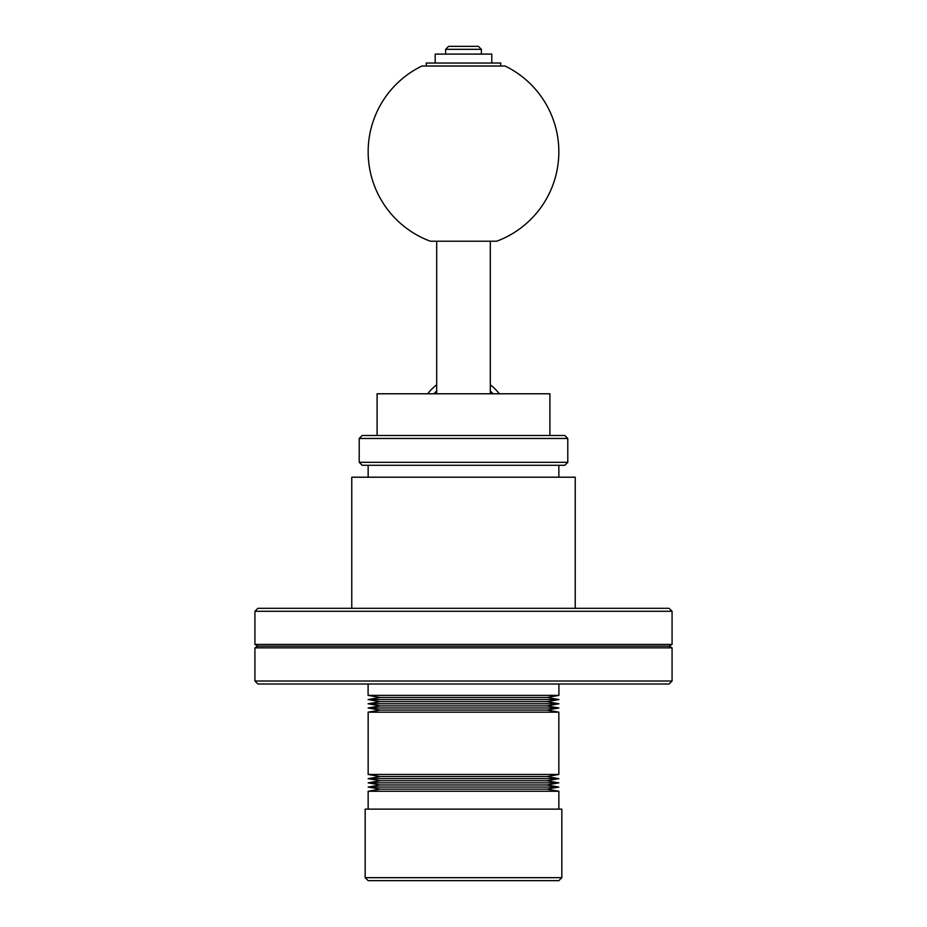 <?xml version="1.0" encoding="UTF-8"?>
<svg xmlns="http://www.w3.org/2000/svg" width="927" height="927" viewBox="0 0 927 927"><rect width="100%" height="100%" fill="white"/><g stroke="black" fill="none" stroke-linecap="round" stroke-linejoin="round"><path stroke-width="1.39" d="M558.854 809.144L558.854 791.264L368.146 791.264L368.146 809.144M561.832 809.144L365.168 809.144L365.168 877.672L561.832 877.672L561.832 809.144M561.832 877.672L558.854 880.65L368.146 880.65L365.168 877.672M368.146 791.264L380.07 789.155L368.158 787.058L558.842 787.058L546.93 789.155L558.854 791.264M380.07 789.155L546.93 789.155M368.158 787.058L380.07 784.96L546.93 784.96L558.842 787.058M380.07 784.96L368.158 782.851L558.842 782.851L546.93 784.96M368.158 782.851L380.07 780.754L546.93 780.754L558.842 782.851M380.07 780.754L368.158 778.657L558.842 778.657L546.93 780.754M368.158 778.657L380.07 776.559L546.93 776.559L558.842 778.657M380.07 776.559L368.158 774.451L558.842 774.451L546.93 776.559M558.842 774.451L558.842 712.168L368.158 712.168L368.158 774.451M368.158 712.168L380.012 710.082L368.1 707.973L558.9 707.973L546.988 710.082L558.842 712.168M380.012 710.082L546.988 710.082M368.1 707.973L380.012 705.876L546.988 705.876L558.9 707.973M380.012 705.876L368.1 703.778L558.9 703.778L546.988 705.876M368.1 703.778L380.012 701.681L546.988 701.681L558.9 703.778M380.012 701.681L368.1 699.572L558.9 699.572L546.988 701.681M368.1 699.572L380.012 697.475L546.988 697.475L558.9 699.572M380.012 697.475L368.1 695.377L558.9 695.377L546.988 697.475M558.9 695.377L558.9 683.999M368.1 683.999L368.1 695.377M257.903 683.999L669.097 683.999L672.075 681.009L254.925 681.009L257.903 683.999M672.075 681.009L672.075 647.869L254.925 647.869L254.925 681.009M672.075 647.869L669.097 646.154L257.903 646.154L254.925 647.869M254.925 644.427L672.075 644.427L672.075 611.287L254.925 611.287L254.925 644.427L257.903 646.154M254.925 611.287L257.903 608.309L669.097 608.309L672.075 611.287M575.238 608.309L575.238 477.208L351.762 477.208L351.762 608.309M558.854 477.208L558.854 465.284M368.146 465.284L368.146 477.208M362.19 465.284L564.81 465.284L567.788 462.306L359.212 462.306L362.19 465.284M359.212 438.471L362.19 435.493L564.81 435.493L567.788 438.471L359.212 438.471L359.212 462.306M549.908 435.493L549.908 393.778L377.092 393.778L377.092 435.493M433.917 393.778A39.931 39.931 0 0 1 436.687 391.009M490.313 391.009A39.931 39.931 0 0 1 493.083 393.778M499.259 393.778A44.693 44.693 0 0 0 490.313 384.832M436.687 384.832A44.693 44.693 0 0 0 427.741 393.778M430.325 241.217L496.675 241.217A95.354 95.354 0 0 0 505.064 66.014L421.936 66.014A95.354 95.354 0 0 0 430.325 241.217M500.742 66.014L500.742 63.036L426.258 63.036L426.258 66.014M491.808 63.036L491.808 54.102L435.192 54.102L435.192 63.036M445.62 49.328L448.598 46.35L478.402 46.35L481.38 49.328L445.62 49.328L445.62 54.102M669.097 646.154L672.075 644.427M567.788 438.471L567.788 462.306M436.687 241.217L436.687 393.778M481.38 49.328L481.38 54.102M490.313 241.217L490.313 393.778"/></g></svg>
